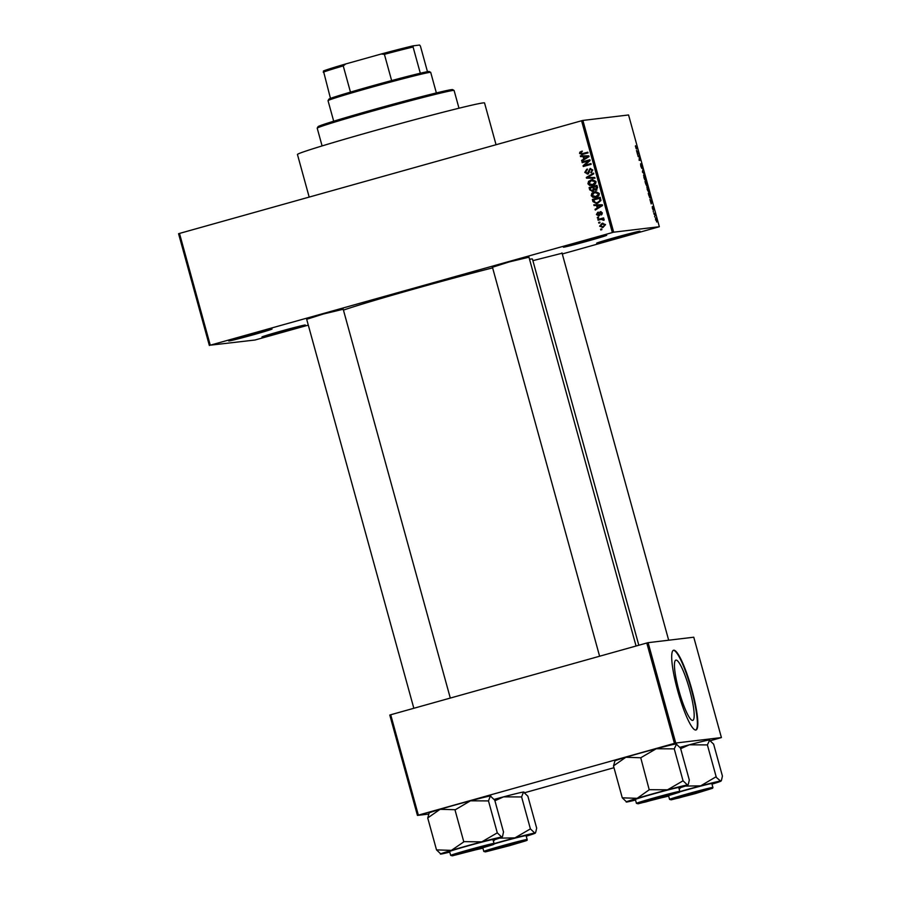 <?xml version="1.0" encoding="UTF-8"?>
<svg xmlns="http://www.w3.org/2000/svg" width="901" height="901" viewBox="0 0 901 901"><rect width="100%" height="100%" fill="white"/><g stroke="black" fill="none" stroke-linecap="round" stroke-linejoin="round"><path stroke-width="1.35" d="M606.407 235.217A22.48 0.586 -15.4 0 1 606.733 235.217A22.48 0.586 -15.4 0 1 587.339 241.175A22.48 0.586 -15.4 0 1 563.733 247.178A22.48 0.586 -15.4 0 1 563.395 247.156A22.48 0.586 -15.4 0 1 583.364 241.074A22.48 0.586 -15.4 0 1 606.407 235.217M271.719 329A22.48 0.586 -15.4 0 1 272.046 329A22.48 0.586 -15.4 0 1 252.64 334.958A22.48 0.586 -15.4 0 1 229.034 340.961A22.48 0.586 -15.4 0 1 228.708 340.938A22.48 0.586 -15.4 0 1 248.665 334.857A22.48 0.586 -15.4 0 1 271.719 329M304.966 325.024A22.48 0.586 -15.4 0 1 305.281 325.024A22.48 0.586 -15.4 0 1 285.887 330.982A22.48 0.586 -15.4 0 1 262.281 336.985A22.48 0.586 -15.4 0 1 261.954 336.963A22.48 0.586 -15.4 0 1 281.912 330.881A22.48 0.586 -15.4 0 1 304.966 325.024M639.654 231.242A22.48 0.586 -15.4 0 1 639.98 231.242A22.48 0.586 -15.4 0 1 620.575 237.2A22.48 0.586 -15.4 0 1 596.98 243.202A22.48 0.586 -15.4 0 1 596.642 243.18A22.48 0.586 -15.4 0 1 616.611 237.098A22.48 0.586 -15.4 0 1 639.654 231.242M692.621 720.406A31.287 5.271 74.3 0 0 692.756 720.372A31.287 5.271 74.3 0 0 689.502 689.22A31.287 5.271 74.3 0 0 676.009 660.095A31.287 5.271 74.3 0 0 675.874 660.118A31.287 5.271 74.3 0 0 679.129 691.281A31.287 5.271 74.3 0 0 692.621 720.406M695.752 730.035A41.412 6.983 74.3 0 0 695.932 730.001A41.412 6.983 74.3 0 0 691.63 688.758A41.412 6.983 74.3 0 0 673.768 650.207A41.412 6.983 74.3 0 0 673.588 650.24A41.412 6.983 74.3 0 0 677.89 691.484A41.412 6.983 74.3 0 0 695.752 730.035M695.707 730.047A41.412 6.983 74.3 0 0 691.033 688.364A41.412 6.983 74.3 0 0 673.362 650.331M306.689 319.303L323.369 313.998L343.202 309.257M492.464 267.259L509.144 261.943L528.966 257.202M532.885 260.648L562.089 253.237M309.178 197.082L297.454 154.488A97.026 2.5 -15.4 0 1 382.418 128.494A97.026 2.5 -15.4 0 1 483.094 102.917A97.026 2.5 -15.4 0 1 484.547 102.951L496.046 144.723M343.439 310.102A101.768 2.624 -15.4 0 1 492.633 267.867M529.529 259.24A101.768 2.624 -15.4 0 1 530.937 259.037A101.768 2.624 -15.4 0 1 532.457 259.083L638.82 645.24M599.998 222.806L598.872 223.121L598.681 222.401L599.796 222.085L599.998 222.806M601.046 219.394L598.073 220.227L597.881 219.495L603.591 217.896L603.794 218.616L602.882 218.875L604.132 219.461L604.019 220.227L601.046 219.394L603.051 219.101L601.845 219.292M598.624 217.839L597.509 218.143L597.307 217.423L598.433 217.107L598.624 217.839M598.737 215.789L596.406 214.562L597.757 212.276L597.239 214.382L598.861 214.776L600.235 211.69L602.318 212.861L601.147 215.001L601.508 213.12L600.562 212.377L598.343 215.88M599.199 215.012L598.219 215.148L598.861 214.776M601.834 214.629L602.307 213.03L600.562 212.377M596.552 205.507L594.029 205.541L593.827 204.775L602.296 204.775L602.499 205.541L595.279 210.057L595.065 209.302L597.25 208.018L596.552 205.507L597.352 205.405L594.029 205.541M596 197.353L592.982 197.42L591.202 195.675L591.867 193.253L595.584 191.53L599.278 193.422C599.311 195.551 598.219 196.869 596 197.353L594.919 197.567M592.723 185.426L589.693 185.493L587.925 183.759L588.578 181.326L592.306 179.603L595.989 181.506C596.023 183.635 594.93 184.942 592.723 185.426L591.63 185.651M582.665 154.409L579.591 153.497L579.827 152.201L581.607 151.244L581.911 151.942L580.514 153.271L581.325 153.891L587.801 152.19L588.004 152.911L581.618 154.623M581.325 153.891L587.835 152.303M612.353 232.526L581.573 120.768L582.891 120.43L613.682 232.188L210.271 345.184L255.017 340.015L308.3 325.126M581.573 120.768L179.49 233.427L210.271 345.184M583.071 156.571L580.548 156.605L580.345 155.839L588.815 155.839L589.029 156.605L581.798 161.121L581.596 160.367L583.769 159.083L583.071 156.571L583.871 156.47L580.548 156.605M588.522 160.919L582.226 162.687L582.023 161.955L589.896 159.759L590.099 160.524L584.648 165.356L590.943 163.588L591.146 164.32L583.285 166.516L583.071 165.739L588.522 160.919L583.071 165.739M587.689 173.994L584.783 172.373L586.776 169.219L585.729 172.181L587.475 173.274L590.099 168.521L592.813 169.985L591.067 172.823L591.901 170.255L590.268 169.253L589.536 169.703L589.254 172.373L587.249 174.084M588.274 173.172L587.215 173.33L588.274 173.172L590.515 168.431M591.315 169.106L590.268 169.253M594.987 178.24L586.495 178.161L586.303 177.452L593.568 173.105L593.77 173.848L587.306 177.508L594.773 177.486L594.987 178.24M592.621 191.372L589.705 189.818L589.085 187.566L596.946 185.358L597.566 187.611L596.135 190.167L594.277 189.841L592.092 191.485M597.678 203.243L596.439 203.502L592.948 201.61L592.362 199.481L600.224 197.285L600.956 200.506L597.678 203.243M603.197 227.39L599.615 226.207L602.026 223.358L605.54 224.552L602.228 227.581M602.634 227.525L600.415 226.117L602.825 223.268L602.026 223.358L602.927 223.178M601.891 229.654L600.764 229.969L600.562 229.237L601.688 228.933L601.891 229.654M613.682 232.188L659.341 226.725L562.292 253.958M209.347 345.477L178.567 233.719L179.49 233.427M654.802 216.995L654.599 216.263L654.802 216.995M653.428 212.017L653.225 211.284L653.428 212.017M649.948 199.403L651.964 201.441L651.198 203.93L649.948 199.403M646.862 187.408L647.143 186.631L648.652 189.356L648.697 192.228L647.211 189.514L647.087 186.653M643.573 175.481L643.855 174.715L645.364 177.429L645.42 180.313L643.922 177.598L643.798 174.726M640.791 166.212L640.6 163.745L641.625 167.699L641.242 163.892L642.379 168.138L641.433 164.613L641.816 168.419L640.791 166.212M636.478 150.467L638.482 152.506L637.717 154.995L636.478 150.467M659.341 226.725L628.56 114.968L582.891 120.43M635.374 146.187L636.083 148.124L637.469 148.811L636.511 148.924L635.532 145.737M638.145 156.549L637.953 155.817L639.35 155.659L639.282 159.623L640.408 159.488L640.611 160.22L639.203 160.378L639.271 156.414L638.145 156.549M642.413 172.035L643.032 169.005L642.469 171.618L644.44 174.141L642.413 172.035M645.623 183.68L645.003 181.428L646.4 181.259L647.222 185.55L646.715 184.806L646.636 185.843L645.623 183.68L646.445 185.11L645.859 182.081L645.792 183.68M646.535 184.851L646.636 185.843M648.866 195.483L648.281 193.355L649.689 193.186L650.342 198.141L648.866 195.483M652.414 208.401L652.256 206.588L653 209.392L652.718 206.633L653.63 209.956L652.932 207.365L653.225 210.113L652.414 208.401M654.002 214.089L653.799 213.357L654.813 213.244L655.41 215.53L654.002 214.089M655.624 220.047L655.59 217.963L656.716 222.006L655.748 218.706M675.75 743.032L674.432 743.37L646.783 643.01L648.112 642.672L675.75 743.032L721.408 737.57L710.698 740.611M613.986 767.708L524.934 792.655M646.783 643.01L390.707 714.763L418.357 815.123L417.433 815.416L428.516 814.087M417.433 815.416L389.784 715.056L390.707 714.763M674.432 743.37L418.357 815.123M721.408 737.57L693.77 637.21L648.112 642.672M635.982 148.44L637.266 148.091M637.885 151.897L637.3 151.267L637.852 153.283L637.885 151.897M638.009 156.031L639.35 155.659M639.068 159.871L640.408 159.488M643.933 177.61L644.756 179.716L645.454 179.243L644.001 175.458M644.057 175.436L644.091 177.576M645.06 181.642L646.4 181.259M646.445 182.002L646.749 184.896L646.445 182.002M648.529 191.496L648.652 189.356M648.483 189.379L647.335 187.363L647.368 189.492L648.731 191.158M648.348 193.557L649.689 193.186M649.722 193.929L648.652 194.053L649.644 197.556L650.331 196.249L649.722 193.929M651.367 200.833L650.77 200.202L651.333 202.218L651.367 200.833M653.844 213.514L654.813 213.244M655.793 218.695L655.77 220.058M582.057 154.555L580.39 153.407L580.627 152.111L579.827 152.201M580.627 152.111L582.406 151.143M582.125 153.789L583.206 153.598M580.39 153.407L579.591 153.497M581.359 156.504L581.168 155.839M582.508 160.682L581.596 160.367M582.395 160.277L583.769 159.083M584.569 158.981L583.871 156.47M584.614 158.576L588.916 156.414L584.062 156.56L584.614 158.576L588.116 156.504L584.062 156.56M587.339 156.492L586.54 156.594M588.916 156.414L588.116 156.504M582.992 162.462L582.023 161.955M582.834 161.865L589.918 159.871M590.977 163.712L584.648 165.356M584.051 166.302L583.871 165.638M588.488 173.893L584.783 172.373M585.594 172.271L587.576 169.129M591.777 172.519L590.774 172.125M591.574 172.035L592.712 170.165L591.901 170.255M592.712 170.165L591.067 169.151M594.953 178.139L586.495 178.161M587.294 178.071L586.303 177.452M587.103 177.362L593.658 173.431M592.036 185.583L590.504 185.403L588.725 183.658L589.389 181.236L588.578 181.326M589.389 181.236L591.079 179.851M591.878 179.761L592.7 179.569M590.504 185.403L589.693 185.493M588.725 183.658L587.925 183.759M593.342 184.604L591.574 184.896L595.043 183.793L595.876 181.664L592.07 180.493M595.077 181.765L591.27 180.583L588.837 183.5L592.543 184.694L595.876 181.664M593.162 180.268L591.27 180.583M595.043 183.793L594.232 183.894M593.421 191.282L590.504 189.717L589.885 187.464L589.085 187.566M589.885 187.464L596.98 185.482M596.935 190.066L594.277 189.841M593.218 190.55L592.07 190.719L593.218 190.55L594.153 188.602L593.759 187.16L590.2 188.027L590.932 190.291L592.408 190.652L593.354 188.692L592.959 187.262M595.336 189.007L596.608 189.379L597.025 186.248L593.872 187.003L594.536 189.109L595.809 189.48L596.225 186.349M596.608 189.379L594.536 189.109M594.153 188.602L593.354 188.692M595.324 197.51L593.782 197.33L592.013 195.585L592.667 193.152L591.867 193.253M592.667 193.152L594.367 191.778M595.167 191.688L595.989 191.496M593.782 197.33L592.982 197.42M592.013 195.585L591.202 195.675M596.631 196.519L594.863 196.812L598.32 195.72L599.154 193.591L595.358 192.409M598.354 193.681L594.559 192.51L592.126 195.416L595.831 196.621L599.154 193.591M596.451 192.183L594.559 192.51M598.32 195.72L597.521 195.81M596.845 203.435L592.948 201.61M593.759 201.52L593.162 199.391L592.362 199.481M593.162 199.391L600.257 197.409M596.293 202.669L598.298 202.421L600.798 200.54L600.314 198.175L593.489 199.954L595.493 202.77L597.498 202.522L599.987 200.63L599.514 198.265M600.663 199.459L599.863 199.549M600.798 200.54L599.987 200.63M598.298 202.421L595.493 202.77M594.829 205.439L594.649 204.775M595.989 209.618L595.065 209.302M595.876 209.201L597.25 208.018M598.05 207.917L597.352 205.405M598.095 207.512L602.397 205.349L597.543 205.496L598.095 207.512L601.598 205.439L597.543 205.496M600.821 205.428L600.01 205.529M602.397 205.349L601.598 205.439M599.537 215.699L596.406 214.562M597.205 214.461L598.557 212.174M599.661 214.686L601.046 211.589M601.654 214.213L600.843 214.314M602.307 213.03L601.361 212.287M598.275 217.929L597.307 217.423M598.85 220.002L597.881 219.495M598.681 219.405L603.625 218.008M604.053 220.159L603.141 220.249M603.952 220.159L603.107 219.698M603.907 219.607L603.051 219.101M599.649 222.907L598.681 222.401M600.415 226.117L599.615 226.207M603.738 226.579L602.206 226.827L603.738 226.579L605.517 224.664L603.028 223.989M604.717 224.766L602.228 224.09L600.438 226.005L602.938 226.68L605.517 224.664M603.738 223.842L602.228 224.09M601.53 229.755L600.562 229.237M317.22 128.133L318.042 126.681A69.816 1.802 -15.4 0 1 380.042 107.793A69.816 1.802 -15.4 0 1 451.604 89.627A69.816 1.802 -15.4 0 1 452.617 89.616L454.07 90.438A70.999 1.836 164.6 0 0 453.045 90.449A70.999 1.836 164.6 0 0 380.267 108.931A70.999 1.836 164.6 0 0 317.22 128.133A70.999 1.836 164.6 0 0 317.208 128.19L322.096 145.928M458.992 108.221L454.104 90.483A70.999 1.836 164.6 0 0 454.07 90.438M626.668 802.014A32.019 0.822 164.6 0 1 626.206 802.025A32.019 0.822 164.6 0 1 637.165 798.32A32.019 0.822 -15.4 0 1 651.637 794.153A32.019 0.822 -15.4 0 1 667.551 789.805L649.542 789.693A36.75 0.946 164.6 0 0 649.216 789.783L637.165 798.32L622.276 797.835L626.668 802.014A32.019 0.822 -15.4 0 0 635.532 800.043M654.903 798.477L677.687 792.711L645.713 801.946L638.922 803.388L654.903 798.477M653.248 793.961A22.48 0.586 164.6 0 0 635.374 799.48L636.444 803.354A22.48 0.586 -15.4 0 1 654.317 797.835A22.48 0.586 -15.4 0 1 679.793 791.416L678.723 787.53A22.48 0.586 164.6 0 0 653.248 793.961M622.276 797.835L613.48 765.895L625.857 757.268L640.746 757.764L649.216 789.783M640.746 757.764L656.243 748.754L674.252 748.866L683.048 780.807L667.551 789.805A32.019 0.822 -15.4 0 1 687.44 784.985L683.048 780.807M674.252 748.866L676.595 743.933A32.019 0.822 -15.4 0 0 676.133 743.933L680.514 748.123L689.31 780.052L688.341 784.264L687.44 784.985A32.019 0.822 -15.4 0 1 687.913 785.03A32.019 0.822 -15.4 0 1 678.881 788.105M676.133 743.933A32.019 0.822 -15.4 0 0 656.243 748.754A32.019 0.822 -15.4 0 0 625.857 757.268A32.019 0.822 -15.4 0 0 614.887 760.928L613.558 765.873M675.367 793.409L641.208 802.791L675.367 793.409M488.094 845.634L455.433 854.846L488.094 845.634M675.874 798.59L708.546 789.4L687.508 794.727L675.874 798.59M488.601 850.814L522.771 841.455L488.601 850.814M436.366 92.927L430.712 72.384A53.249 1.374 164.6 0 0 430.689 72.362A53.249 1.374 164.6 0 0 370.356 87.6A53.249 1.374 164.6 0 0 328.043 100.63A53.249 1.374 164.6 0 0 328.032 100.664L333.697 121.207M328.043 100.63L328.865 99.178A52.067 1.34 -15.4 0 1 330.464 98.412A52.067 1.34 -15.4 0 1 350.466 92.116A52.067 1.34 -15.4 0 1 370.243 86.44A52.067 1.34 -15.4 0 1 391.631 80.572A52.067 1.34 -15.4 0 1 420.316 73.24A52.067 1.34 -15.4 0 1 429.225 71.528L430.689 72.362M330.464 98.412L323.436 70.976A50.884 1.318 -15.4 0 1 345.781 63.937L381.236 54.004A50.884 1.318 -15.4 0 1 413.289 45.805L419.607 45.05L420.429 46.131L427.468 71.697M391.631 80.572L384.412 54.342L381.236 54.004M345.781 63.937L343.236 65.886A52.067 1.34 164.6 0 0 323.234 72.181M350.466 92.116L343.236 65.886M413.289 45.805L413.086 47.01A52.067 1.34 164.6 0 0 384.412 54.342M420.316 73.24L413.086 47.01M436.512 849.88L427.716 817.95L440.093 809.323A32.019 0.822 -15.4 0 1 454.555 805.145A32.019 0.822 -15.4 0 1 470.48 800.809L488.488 800.921L497.284 832.851L481.787 841.861L464.173 841.635L451.401 850.375L436.512 849.88L440.904 854.069A32.019 0.822 -15.4 0 1 440.431 854.08A32.019 0.822 -15.4 0 1 451.401 850.375A32.019 0.822 -15.4 0 1 481.787 841.861A32.019 0.822 -15.4 0 1 501.666 837.04L497.284 832.851M427.795 817.928L429.113 812.972A32.019 0.822 -15.4 0 1 440.093 809.323L455.377 809.706L470.48 800.809A32.019 0.822 -15.4 0 1 490.358 795.988L490.82 795.977A32.019 0.822 -15.4 0 0 490.358 795.988L494.75 800.178L503.546 832.107M475.942 849.711L453.147 855.443L491.923 844.766L475.942 849.711M494.03 843.46L492.96 839.586A22.48 0.586 164.6 0 0 467.484 846.005A22.48 0.586 164.6 0 0 449.61 851.524L450.68 855.398A22.48 0.586 -15.4 0 1 468.543 849.891A22.48 0.586 -15.4 0 1 494.03 843.46C493.557 844.733 497.791 843.291 476.235 849.677L468.858 850.555L476.224 849.677L452.325 855.837L450.68 855.398M454.971 809.808L463.767 841.737M488.488 800.921L490.358 795.988M503.468 832.119L502.578 836.319L501.666 837.04A32.019 0.822 164.6 0 1 502.15 837.074L502.578 836.319M449.768 852.098A32.019 0.822 -15.4 0 1 440.904 854.069M493.117 840.149A32.019 0.822 164.6 0 0 502.15 837.074M464.173 841.635A36.75 0.946 164.6 0 0 463.441 841.838M679.816 791.585A32.019 0.822 -15.4 0 1 684.76 790.188A32.019 0.822 -15.4 0 1 700.674 785.852L685.289 786.077M680.773 787.519L679.151 789.096M688.026 794.513L710.821 788.747L678.847 797.982L672.045 799.435L688.026 794.513M712.916 787.451L712.612 788.262L695.122 793.668L687.745 794.547L695.122 793.668L671.222 799.829L669.567 799.39A22.48 0.586 -15.4 0 1 687.44 793.871A22.48 0.586 -15.4 0 1 712.916 787.451L711.846 783.577A22.48 0.586 164.6 0 0 686.371 789.997A22.48 0.586 164.6 0 0 679.771 791.878M715.777 776.944L700.674 785.852A32.019 0.822 -15.4 0 1 720.563 781.032L715.777 776.944A36.75 0.946 164.6 0 1 716.25 776.831M680.672 748.686L689.366 744.789L707.386 744.913L716.182 776.842M707.386 744.913L709.718 739.969A32.019 0.822 -15.4 0 0 709.256 739.969L713.637 744.158L722.433 776.099L721.464 780.3L720.563 781.032A32.019 0.822 -15.4 0 1 721.037 781.066A32.019 0.822 -15.4 0 1 712.004 784.14M679.906 747.346A32.019 0.822 -15.4 0 1 689.366 744.789A32.019 0.822 -15.4 0 1 709.256 739.969M668.655 796.079A32.019 0.822 -15.4 0 1 661.638 797.723M494.142 799.401A32.019 0.822 -15.4 0 1 503.603 796.844L521.611 796.957L530.407 828.897L514.91 837.896L499.526 838.133M494.908 800.741L503.603 796.844A32.019 0.822 -15.4 0 1 523.492 792.024L523.954 792.024A32.019 0.822 -15.4 0 0 523.492 792.024L527.873 796.214L536.669 828.143L535.701 832.355L534.8 833.076L530.407 828.897M509.076 845.746L486.27 851.479L525.046 840.802L509.076 845.746M482.801 847.807L483.803 851.445A22.48 0.586 -15.4 0 1 501.677 845.926A22.48 0.586 -15.4 0 1 527.153 839.507L526.083 835.621A22.48 0.586 164.6 0 0 500.607 842.052A22.48 0.586 164.6 0 0 493.996 843.933M495.009 839.574L493.388 841.151M521.611 796.957L523.492 792.024M494.052 843.64A32.019 0.822 -15.4 0 1 514.91 837.896A32.019 0.822 -15.4 0 1 534.8 833.076A32.019 0.822 164.6 0 1 535.273 833.121L535.701 832.355M482.891 848.134A32.019 0.822 -15.4 0 1 475.874 849.778M526.24 836.196A32.019 0.822 164.6 0 0 535.273 833.121M587.418 157.27L586.607 157.371M589.265 170.953L588.466 171.044M590.504 189.717L589.705 189.818M597.374 187.509L596.575 187.611M600.888 206.205L600.089 206.306M599.784 213.875L598.985 213.976M654.622 798.511L661.987 797.622L654.622 798.511M483.803 851.445L485.448 851.884L509.358 845.712L501.981 846.602L509.347 845.712C530.914 839.338 526.68 840.768 527.153 839.507M581.596 153.868L582.406 153.778M595.516 189.537L596.316 189.435M596.406 202.736L597.205 202.646M600.685 212.354L601.485 212.264M601.845 219.225L602.645 219.134M636.444 803.354L638.088 803.793L661.998 797.622L679.489 792.227L679.793 791.416M687.913 785.03L688.341 784.264M528.876 256.864L636.061 646.017M492.363 266.921L599.604 656.232M413.841 708.287L306.599 318.965M450.297 698.072L343.112 308.908M668.677 640.217L561.999 252.899M669.567 799.39L668.565 795.752M721.037 781.066L721.464 780.3"/></g></svg>
